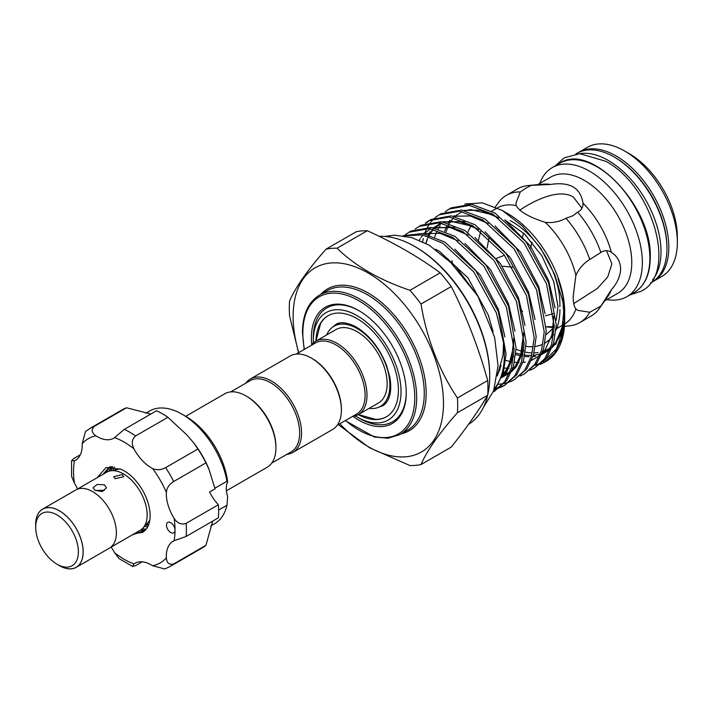 <?xml version="1.0" encoding="UTF-8"?>
<svg xmlns="http://www.w3.org/2000/svg" width="713" height="713" viewBox="0 0 713 713"><rect width="100%" height="100%" fill="white"/><g stroke="black" fill="none" stroke-linecap="round" stroke-linejoin="round"><path stroke-width="1.07" d="M652.618 279.87A74.553 43.047 -120 0 0 661.013 251.76A74.553 43.047 -120 0 0 633.536 182.457A74.553 43.047 -120 0 0 579.758 153.669M650.452 283.07L651.495 282.473A74.553 43.047 -120 0 0 666.94 248.338A74.553 43.047 -120 0 0 634.392 173.312A74.553 43.047 -120 0 0 576.942 153.34L575.899 153.937M104.472 490.179L95.515 490.58M78.385 551.907A30.187 17.424 -120 0 0 57.04 514.938A30.187 17.424 -120 0 0 35.695 527.264L35.695 524.527A33.538 19.367 60 0 1 59.411 510.838A33.538 19.367 60 0 1 83.127 551.907A33.538 19.367 60 0 1 59.411 565.605L57.04 564.233A30.187 17.424 -120 0 0 78.385 551.907M57.913 564.732A33.609 19.403 -120 0 0 76.211 567.316L109.419 548.154A33.609 19.403 -120 0 0 116.379 532.771A33.609 19.403 -120 0 0 101.709 498.948A33.609 19.403 -120 0 0 75.81 489.947L42.611 509.118A33.609 19.403 -120 0 0 35.65 524.501A33.609 19.403 -120 0 0 35.695 526.256M76.211 567.316A33.609 19.403 -120 0 0 83.171 551.933A33.609 19.403 -120 0 0 68.501 518.119A33.609 19.403 -120 0 0 42.611 509.118M76.906 489.394L106.674 472.202A33.538 19.367 60 0 1 110.158 470.901A33.538 19.367 60 0 1 134.561 483.485A33.538 19.367 60 0 1 147.154 514.938A33.538 19.367 60 0 1 143.081 527.932A33.538 19.367 60 0 1 140.211 530.294L110.444 547.486M94.981 490.294L102.289 491.605L106.433 487.835L104.472 484.822L97.164 484.448L93.02 487.835L94.981 490.294M115.141 478.655L123.732 476.756L122.253 474.555L113.67 476.756L115.141 478.655M110.248 466.721L105.159 473.075M102.975 474.341L109.125 467.3L110.381 466.659M112.761 466.739L110.604 470.803M108.75 471.275L111.647 466.659M136.504 532.433L143.776 531.64M97.244 477.648L106.077 467.478L120.862 469.216A36.559 21.105 60 0 1 134.169 478.904A36.559 21.105 60 0 1 145.452 530.107L142.716 532.335L134.32 533.698M142.065 528.957L146.299 529.108M145.416 530.151L140.247 530.276M145.693 524.991L148.331 525.588M147.653 527.005L144.365 526.488M172.386 523.993A6.034 3.485 -120 0 0 167.733 522.379A6.034 3.485 -120 0 0 169.124 531.221A6.034 3.485 -120 0 0 173.776 532.834A6.034 3.485 -120 0 0 175.024 530.071A6.034 3.485 -120 0 0 172.386 523.993M94.268 426.392A79.82 46.087 60 0 0 90.052 428.361L122.306 409.734A79.82 46.087 60 0 1 126.522 407.774L94.268 426.392C91.032 429.663 91.585 432.8 95.916 435.803A32.869 18.975 -120 0 0 113.661 438.228A32.869 18.975 -120 0 0 114.561 437.648L124.294 429.369L156.539 410.741A79.82 46.087 60 0 1 167.894 417.301L186.913 434.966L193.294 442.372L197.911 448.985L165.657 467.612A79.82 46.087 60 0 1 173.687 481.507C169.231 484.305 166.789 487.906 166.361 492.326A32.869 18.975 -120 0 0 174.088 518.324C177.305 523.297 181.316 524.973 186.12 523.351A79.82 46.087 60 0 1 186.12 536.461L174.088 540.739A32.869 18.975 -120 0 0 173.134 541.229A32.869 18.975 -120 0 0 166.361 557.816C166.789 563.074 169.231 565.115 173.687 563.947A79.82 46.087 60 0 1 169.872 566.612L202.127 547.994A79.82 46.087 60 0 0 205.941 545.32L173.687 563.947M167.894 417.301L135.639 435.919C131.834 439.27 131.281 443.584 133.982 448.86A32.869 18.975 -120 0 0 142.422 460.651A32.869 18.975 -120 0 0 152.627 468.548C156.673 470.384 161.013 470.072 165.657 467.612M193.294 442.372L193.989 443.263A65.061 37.566 60 0 1 208.936 469.154L215.032 488.868L209.56 492.023A32.869 18.975 60 0 0 218.374 504.733A79.82 46.087 60 0 1 218.374 517.834L186.12 536.461M197.911 448.985A79.82 46.087 60 0 1 205.941 462.889L209.364 470.197M126.522 407.774L150.853 414.03M182.136 414.235L185.933 416.428A59.696 34.465 60 0 1 202.082 429.467A59.696 34.465 60 0 1 227.679 482.086L226.957 481.248A65.061 37.566 -120 0 0 199.747 428.451A65.061 37.566 -120 0 0 182.136 414.235A65.061 37.566 -120 0 0 149.605 411.018L145.693 413.282M214.88 488.218L227.019 481.195M210.754 525.971L214.666 523.707A65.061 37.566 -120 0 0 226.957 505.232L218.641 510.036M581.995 208.16L573.19 196.94C560.062 188.99 538.805 198.588 525.766 206.324L519.759 210.103M185.719 416.303L224.72 393.79A42.423 24.492 60 0 1 245.932 395.893L246.876 396.437A41.087 23.716 60 0 1 275.931 446.757L275.931 447.853A42.423 24.492 60 0 1 267.143 467.273L226.386 490.802M245.932 395.893A42.423 24.492 60 0 1 275.931 447.853M311.385 358.104L312.33 358.648A41.087 23.716 -120 0 1 341.384 408.968L341.384 410.064A42.423 24.492 -120 0 0 311.385 358.104A42.423 24.492 -120 0 0 290.173 356.001L250.325 379.004A42.423 24.492 -120 0 0 245.709 383.22M286.795 454.377A42.423 24.492 -120 0 0 292.758 452.488L332.597 429.484A42.423 24.492 -120 0 0 341.384 410.064M292.758 452.488A42.423 24.492 -120 0 0 301.546 433.067A42.423 24.492 -120 0 0 283.025 390.368A42.423 24.492 -120 0 0 250.325 379.004M271.76 463.058L291.136 451.873A41.087 23.716 -120 0 0 299.647 433.067A41.087 23.716 -120 0 0 281.715 391.722A41.087 23.716 -120 0 0 250.049 380.715L230.682 391.9M414.779 246.52L415.732 247.063A104.642 60.409 60 0 1 489.715 375.216L489.715 376.312A105.979 61.184 -120 0 0 414.779 246.52A105.979 61.184 -120 0 0 379.227 236.351M468.486 424.404A105.979 61.184 -120 0 0 487.639 395.358M487.728 394.984A105.979 61.184 -120 0 0 489.715 376.312M298.89 354.04L289.558 315.779A119.062 68.742 60 0 1 289.309 308.274A119.062 68.742 60 0 1 289.558 301.055C295.351 287.464 307.499 270.182 326.001 249.194A119.062 68.742 60 0 1 337.053 248.204C355.065 265.904 379.361 279.933 409.948 290.298A119.062 68.742 60 0 1 421 304.041C426.793 338.907 438.941 370.225 457.443 397.988A119.062 68.742 60 0 1 457.684 405.483A119.062 68.742 60 0 1 457.443 412.711C439.012 433.593 426.864 450.874 421 464.564A119.062 68.742 60 0 1 409.948 465.553L369.53 447.746L338.292 424.645M494.367 388.799A90.221 52.085 -120 0 0 504.349 354.994A90.221 52.085 -120 0 0 503.512 342.579L503.066 354.994L497.335 375.867M405.162 234.871L408.995 232.215L429.342 228.606L452.835 237.411L483.895 266.181L506.408 307.107L514.118 349.361L511.426 367.703L504.733 381.74L493.209 391.918M493.298 391.704L495.178 390.777M494.189 391.375L506.72 380.59L513.413 366.553L516.105 348.211L508.396 305.957L485.883 265.031L454.823 236.27L431.329 227.456L410.982 231.065L408.995 232.215M415.198 229.078L419.039 226.413L439.377 222.812L462.871 231.618L493.931 260.388L516.444 301.314L524.153 343.559L521.47 361.91L514.777 375.938L504.234 385.573L500.036 387.614M498.948 388.024L494.323 389.325M495.116 388.407L499.831 387.257M500.936 386.874L505.214 384.984M504.234 385.573L516.765 374.788L523.458 360.76L526.149 342.409L518.44 300.164L495.918 259.238L464.858 230.468L441.365 221.663L421.026 225.272L419.039 226.422M425.242 223.285L429.074 220.62L449.413 217.019L472.915 225.825L503.975 254.586L526.488 295.521L534.197 337.766L531.506 356.108L524.813 370.145L514.269 379.779L510.08 381.811M508.984 382.23L504.367 383.532M503.173 383.754L498.093 384.289M514.269 379.779L526.8 368.995L533.493 354.958L536.185 336.616L528.476 294.371L505.963 253.445L474.903 224.675L451.409 215.87L431.062 219.47L429.074 220.62M435.278 217.483L439.11 214.827L459.457 211.217L482.951 220.023L514.011 248.792L536.524 289.719L544.233 331.973L541.55 350.315L534.857 364.352L524.313 373.986L520.116 376.018M524.313 373.986L536.844 363.202L543.538 349.165L546.22 330.823L538.511 288.569L515.998 247.643L484.938 218.882L461.445 210.068L441.106 213.677L439.11 214.827M445.322 211.69L449.154 209.025L469.493 205.424L492.995 214.23L524.055 242.999L546.568 283.926L554.277 326.171L551.586 344.522L544.892 358.55L534.349 368.184L530.151 370.225M534.349 368.184L546.88 357.4L553.573 343.372L556.265 325.021L548.555 282.776L526.042 241.85L494.982 213.08L471.48 204.274L451.142 207.884L449.154 209.025M544.393 362.391L546.015 361.455A90.221 52.085 -120 0 0 564.705 320.155A90.221 52.085 -120 0 0 562.949 301.991L564.313 320.378L561.621 338.72L554.928 352.757L544.393 362.391L540.196 364.423M541.131 362.979L535.285 365.216A90.221 52.085 -120 0 0 539.919 364.129M541.015 363.764A90.221 52.085 -120 0 0 545.213 361.901M403.781 235.807L422.372 234.898L442.8 243.213L473.851 271.983L496.373 312.909L503.512 342.579M494.091 389.583L496.685 386.384L503.378 372.346L506.07 354.005L498.36 311.759L475.847 270.833L444.787 242.064L422.729 233.463L403.157 235.709M430.082 220.067L426.338 222.893M422.604 241.743L423.255 238.516M424.583 233.802L426.82 228.365M427.452 227.153L430.278 222.741M431.044 221.761L434.395 218.249M451.98 260.637A80.56 46.514 -120 0 0 452.372 262.874M516.078 349.254A80.56 46.514 -120 0 0 523.378 351.652M525.347 352.097A80.56 46.514 -120 0 0 531.007 352.846M534.064 352.908A80.56 46.514 -120 0 0 538.146 352.552M542.798 351.464A80.56 46.514 -120 0 0 550.641 347.418M552.878 345.564A80.56 46.514 -120 0 0 564.331 319.584M564.687 313.934A80.56 46.514 -120 0 0 564.705 312.766M464.894 203.998L482.407 202.866L502.255 210.433L507.745 213.606A80.56 46.514 -120 0 1 564.705 312.267L562.726 294.736L558.012 278.498M564.295 321.002L555.668 344.513M542.878 362.07L556.407 349.049L563.689 328.827M558.591 280.209C562.655 292.597 564.696 304.46 564.705 315.779L564.705 320.155M606.897 299.585A74.553 43.047 -120 0 0 626.905 296.67A74.553 43.047 -120 0 0 642.351 262.536A74.553 43.047 -120 0 0 609.802 187.51A74.553 43.047 -120 0 0 552.352 167.537A74.553 43.047 -120 0 0 539.821 183.401M661.914 276.412A74.517 43.03 -120 0 0 677.35 242.304A74.517 43.03 -120 0 0 624.659 151.031A74.517 43.03 -120 0 0 587.396 147.341L578.858 152.27A74.517 43.03 60 0 1 636.281 172.234A74.517 43.03 60 0 1 668.812 247.233A74.517 43.03 60 0 1 653.375 281.341L661.914 276.412M624.659 151.031L629.401 153.767A67.815 39.153 60 0 1 677.35 236.823L677.35 242.304M604.722 300.841L617.877 293.239A67.075 38.725 -120 0 0 631.771 262.536A67.075 38.725 -120 0 0 602.494 195.032A67.075 38.725 -120 0 0 550.801 177.065L537.647 184.658M522.469 237.393L523.565 233.115M610.827 251.974L611.362 252.304C617.262 256.101 620.346 261.653 620.622 268.97C620.363 276.234 617.271 283.15 611.362 289.736A67.075 38.725 -120 0 1 607.832 296.439L599.348 308.444A73.448 42.406 -120 0 0 600.881 306.046L611.362 289.736M339.807 423.772A106.317 61.38 -120 0 0 443.477 403.291A106.317 61.38 -120 0 0 368.3 273.079A106.317 61.38 -120 0 0 293.123 316.483A106.317 61.38 -120 0 0 298.729 352.614M421 464.564L451.258 447.096C466.355 428.112 478.503 410.822 487.71 395.234A119.062 68.742 -120 0 0 487.95 388.015A119.062 68.742 -120 0 0 487.71 380.51C478.503 347.498 466.355 316.18 451.258 286.564A119.062 68.742 -120 0 0 440.215 272.829C418.941 257.143 394.637 243.115 367.311 230.736A119.062 68.742 -120 0 0 356.268 231.725L326.001 249.194M546.22 326.804A67.075 38.725 -120 0 0 553.261 327.303M564.616 323.987A67.075 38.725 -120 0 0 575.89 308.952C574.081 306.813 573.181 302.615 573.19 296.358L575.89 275.37A67.075 38.725 -120 0 0 545.285 222.358C552.735 223.098 559.625 221.734 565.97 218.285L573.19 215.62L577.61 212.171C581.345 210.388 583.145 207.394 583.002 203.169C580.614 187.777 569.812 181.539 550.588 184.453L531.212 185.38L525.766 188.232L520.276 191.904L515.936 203.169L516.203 205.576A67.075 38.725 -120 0 0 497.442 207.875M359.29 310.877A65.73 37.949 -120 0 0 313.283 337.98L313.283 340.992A62.049 35.819 60 0 1 357.151 315.663A62.049 35.819 60 0 1 401.027 391.651A62.049 35.819 60 0 1 357.151 416.98L359.762 418.486A65.73 37.949 -120 0 0 406.241 392.195M311.724 344.709A67.075 38.725 60 0 1 311.385 337.98A67.075 38.725 60 0 1 358.808 310.592A67.075 38.725 60 0 1 406.241 392.747A67.075 38.725 60 0 1 353.158 416.472M358.372 414.601L375.769 419.369A58.359 33.689 -120 0 0 386.526 416.749M296.136 354.111L315.502 342.926A41.087 23.716 60 0 1 336.046 344.958A41.087 23.716 60 0 1 362.89 381.161A41.087 23.716 60 0 1 356.589 414.084L337.213 425.269M311.162 345.431A42.423 24.492 60 0 1 315.779 341.215A42.423 24.492 60 0 1 336.999 343.318A42.423 24.492 60 0 1 364.708 380.706A42.423 24.492 60 0 1 358.211 414.699A42.423 24.492 60 0 1 352.249 416.588M315.779 341.215L335.939 329.575A42.423 24.492 60 0 1 357.151 331.679A42.423 24.492 60 0 1 384.868 369.067A42.423 24.492 60 0 1 378.362 403.059L358.211 414.699M326.688 334.914A46.283 26.72 60 0 1 334.014 326.233A46.283 26.72 60 0 1 357.151 328.533A46.283 26.72 60 0 1 387.391 369.316A46.283 26.72 60 0 1 380.296 406.401A46.283 26.72 60 0 1 369.12 408.397M328.167 315.672A58.359 33.689 -120 0 0 320.52 323.675L315.948 341.117M315.904 341.144A58.359 33.689 60 0 1 327.971 315.779A58.359 33.689 60 0 1 357.151 318.666A58.359 33.689 60 0 1 395.278 370.092A58.359 33.689 60 0 1 386.33 416.855A58.359 33.689 60 0 1 358.327 414.627M545.285 222.358C529.019 217.135 519.331 211.538 516.203 205.576M553.591 326.723L547.103 326.706M553.698 313.542L545.365 315.841M522.567 311.305L521.8 310.574M583.02 203.802L583.002 203.169A67.075 38.725 -120 0 1 611.362 252.304C607.788 250.067 604.294 250.129 600.881 252.473L589.767 259.496C583.59 263.275 578.965 268.569 575.89 275.37M573.742 303.604L597.298 288.507L607.69 277.036L611.861 263.908L606.54 250.673M480.749 231.146L478.37 240.406M487.148 247.972L488.922 238.008M532.05 242.153L530.517 247.99M512.692 267.223L502.193 266.181M504.474 255.245L496.48 258.4M575.89 308.952L577.842 310.387L589.767 312.258L600.881 306.046M359.762 418.486L357.151 416.98A62.049 35.819 60 0 1 355.413 415.937M313.319 343.015A62.049 35.819 60 0 1 313.283 340.992M520.276 191.904A73.448 42.406 -120 0 0 506.399 195.344A73.448 42.406 -120 0 0 498.182 202.938L495.375 206.913M564.473 326.304L569.161 325.868A73.448 42.406 -120 0 0 579.847 322.561L591.139 316.037A73.448 42.406 -120 0 0 599.348 308.444M579.847 322.561A73.448 42.406 -120 0 0 589.767 312.258M550.588 184.453A67.075 38.725 -120 0 0 543.012 184.168L528.378 185.514A73.448 42.406 -120 0 0 517.691 188.82L506.399 195.344M531.212 185.38A73.448 42.406 -120 0 0 528.378 185.514M589.767 259.496A73.448 42.406 -120 0 0 565.97 218.285M600.881 252.473A73.448 42.406 -120 0 0 577.61 212.171M440.215 272.829L409.948 290.298M337.053 248.204L367.311 230.736M487.71 380.51L457.443 397.988M421 304.041L451.258 286.564M457.443 412.711L487.71 395.234M502.255 210.433L522.647 226.279L540.828 248.507L554.767 274.674L562.949 301.991M477.434 295.512L447.63 258.667M227.679 482.086A20.124 11.622 60 0 0 227.679 496.471L226.957 505.232M142.181 561.826L135.639 565.605L132.591 566.452L119.08 558.609L114.561 552.682A32.869 18.975 -120 0 0 111.139 547.085M80.355 454.734L73.804 458.512L71.558 460.732L74.464 460.803A32.869 18.975 -120 0 0 75.418 460.313A32.869 18.975 -120 0 0 82.182 443.727L85.462 431.579L90.052 428.361M205.941 462.889L173.687 481.507M212.688 521.123L205.941 545.32M218.374 504.733L186.12 523.351M148.857 524.18L146.201 524.411M114.543 467.006A35.552 20.525 -120 0 0 112.886 470.33L112.886 470.339M169.872 566.612L164.792 568.983L152.627 565.739A32.869 18.975 -120 0 0 134.882 563.315A32.869 18.975 -120 0 0 133.982 563.894L132.591 566.452M77.601 488.993A32.869 18.975 -120 0 0 74.464 483.218L71.585 476.355L71.55 460.732M145.452 530.107L131.994 535.035M35.695 527.264A30.187 17.424 -120 0 0 57.04 564.233M467.844 232.358A67.075 38.725 60 0 1 471.32 225.664M510.169 220.602A67.075 38.725 60 0 1 559.91 304.023A67.075 38.725 60 0 1 559.857 306.661M320.672 294.433A81.835 47.245 60 0 1 385.51 306.029A81.835 47.245 60 0 1 426.16 393.291A81.835 47.245 60 0 1 401.161 433.852M424.262 393.291A80.489 46.47 -120 0 0 389.129 312.285A80.489 46.47 -120 0 0 327.107 290.726L319.513 295.102A80.489 46.47 60 0 1 381.544 316.67A80.489 46.47 60 0 1 416.677 397.676A80.489 46.47 60 0 1 400.002 434.52L407.595 430.144A80.489 46.47 -120 0 0 424.262 393.291M345.529 420.474A79.152 45.694 -120 0 0 414.779 397.676A79.152 45.694 -120 0 0 358.808 300.734A79.152 45.694 -120 0 0 302.847 333.051A79.152 45.694 -120 0 0 304.442 349.308M634.427 292.33A74.553 43.047 -120 0 0 649.864 258.195A74.553 43.047 -120 0 0 617.324 183.17A74.553 43.047 -120 0 0 559.865 163.197C590.854 141.593 652.564 206.975 650.256 257.651C650.069 274.38 644.793 285.931 634.427 292.33L626.905 296.67M525.962 346.349A73.787 42.602 -120 0 0 533.199 346.661M535.365 346.429A73.787 42.602 -120 0 0 542.04 344.575M544.99 343.06A73.787 42.602 -120 0 0 553.662 334.486M555.988 330.155A73.787 42.602 -120 0 0 559.91 309.495M666.905 246.243A73.181 42.254 -120 0 0 616.023 158.099M493.155 331.839L488.36 315.182L467.88 277.776L439.591 251.466L435.5 249.158M504.911 336.955L498.396 309.389L480.268 275.156L454.876 249.149M501.587 377.453L506.765 371.812L513.699 356.019M514.955 331.153L508.44 303.595L490.312 269.354L464.921 243.356M501.649 377.302L509.394 373.398M511.622 371.66L516.8 366.019L523.734 350.226M524.991 325.36L518.476 297.793L500.348 263.56L474.956 237.554M454.876 227.385L433.005 227.705M430.652 228.793L424.119 233.704M422.934 235.014L421.089 237.402M420.305 238.597L419.315 240.281M535.035 319.567L528.52 292L510.392 257.767L484.992 231.761M464.921 221.591L443.049 221.903M440.696 223L434.164 227.91M432.969 229.221L429.11 234.934M428.344 236.466L427.853 237.554M427.328 238.828L425.848 243.356M545.071 313.765L538.556 286.207L520.428 251.965L495.036 225.968M555.106 307.971L548.591 280.405L530.472 246.172L505.071 220.165M497.478 374.78L500.036 369.254M501.961 376.517L505.125 372.756L511.756 358.167L513.752 338.871M458.165 240.905L440.144 233.356L423.682 233.623M501.48 377.721L509.581 372.952M511.996 370.724L515.16 366.963L521.8 352.374L523.797 333.069M468.2 235.112L450.179 227.563L433.727 227.83M424.182 233.044L423.558 233.606M502.87 373.977L509.742 372.56M478.245 229.319L460.215 221.77L443.762 222.037M440.955 223.035L433.602 227.803M430.091 231.707L428.148 234.657M504.465 368.086L508.975 368.363M512.905 368.184L515.383 367.846M488.28 223.517L470.259 215.968L453.807 216.235M444.261 221.449L443.638 222.01M440.135 225.914L438.183 228.864M436.73 231.636L434.698 236.93M505.677 360.413L511.934 361.919M514.51 362.284L519.011 362.569M522.95 362.382L525.428 362.044M531.595 360.332L539.696 355.564M542.121 353.336L545.276 349.575L551.915 334.985L553.912 315.681M498.316 217.723L480.295 210.175L463.842 210.442M454.306 215.656L453.673 216.217M450.17 220.121L448.227 223.062M446.766 225.843L444.734 231.137M515.713 354.611L521.978 356.117M524.545 356.491L529.055 356.767M532.985 356.589L535.463 356.25M541.639 354.53L549.741 349.762M552.156 347.543L555.32 343.782L561.951 329.183L563.947 309.888M124.294 429.369A79.82 46.087 60 0 1 135.639 435.919M152.627 565.739A71.772 41.434 -120 0 0 166.361 557.816M114.561 552.682A71.772 41.434 -120 0 0 133.982 563.894M74.464 460.803A71.772 41.434 -120 0 0 74.464 483.218M95.916 435.803A71.772 41.434 -120 0 0 82.182 443.727M133.982 448.86A71.772 41.434 -120 0 0 114.561 437.648M166.361 492.326A71.772 41.434 -120 0 0 152.627 468.548M174.088 540.739A71.772 41.434 -120 0 0 175.024 530.071A71.772 41.434 -120 0 0 174.088 518.324M555.222 165.871L564.34 157.787L579.767 153.66L605.818 161.307C652.163 185.665 678.42 272.91 641.335 291.162L629.784 295.004M378.692 407.203L382.765 405.75C385.599 404.226 387.792 401.223 389.334 396.731C391.018 391.499 391.179 384.975 389.815 377.141L386.499 365.332C379.494 347.891 369.432 335.137 356.304 327.044C342.383 319.923 337.401 323.55 335.814 324.424L332.516 327.222M120.132 468.86L110.158 470.901M483.485 407.266L493.601 390.92L498.057 365.769L494.653 337.481L477.986 296.465L455.785 266.582L429.208 245.201L411.811 237.607L394.646 235.183L384.86 236.44M504.759 219.916L524.438 233.944L541.916 255.914L553.787 281.795L557.949 306.759L556.238 320.173M400.002 434.52L388.139 438.245L374.441 437.042L345.244 420.634M304.166 349.477L302.455 332.499C302.651 314.46 308.337 301.991 319.513 295.102M652.751 281.697L653.375 281.341M556.648 328.595L564.135 324.272M380.296 406.401L385.858 403.193M334.014 326.233L339.575 323.025M491.685 211.191L496.506 208.41M578.243 152.635L578.858 152.27M552.352 167.537L559.865 163.197M563.894 309.237L562.361 327.026L555.454 343.051L552.53 346.536M550.142 348.755L542.058 353.488M540.276 354.111L533.351 355.439M531.675 355.546L524.813 355.181M523.084 354.914L515.856 353.078M446.071 231.698L448.62 224.943M449.422 223.41L453.495 217.723M454.769 216.422L462.051 211.627M464.831 210.629L470.651 209.604L493.075 214.88L498.806 218.071M425.964 243.409L427.506 238.855M428.05 237.581L428.549 236.529M429.342 235.005L433.415 229.31M434.689 228.017L441.971 223.214M444.752 222.224L450.545 221.199L472.951 226.44L478.726 229.657M523.734 332.427L520.499 356.152L515.267 366.268L512.38 369.717M509.982 371.936L501.899 376.678M513.69 338.22L513.512 346.892L508.61 366.384L502.335 375.519M501.141 365.537L497.549 374.147M546.051 334.718L551.826 329.486L554.286 325.369M149.775 520.383L143.081 527.932"/></g></svg>

